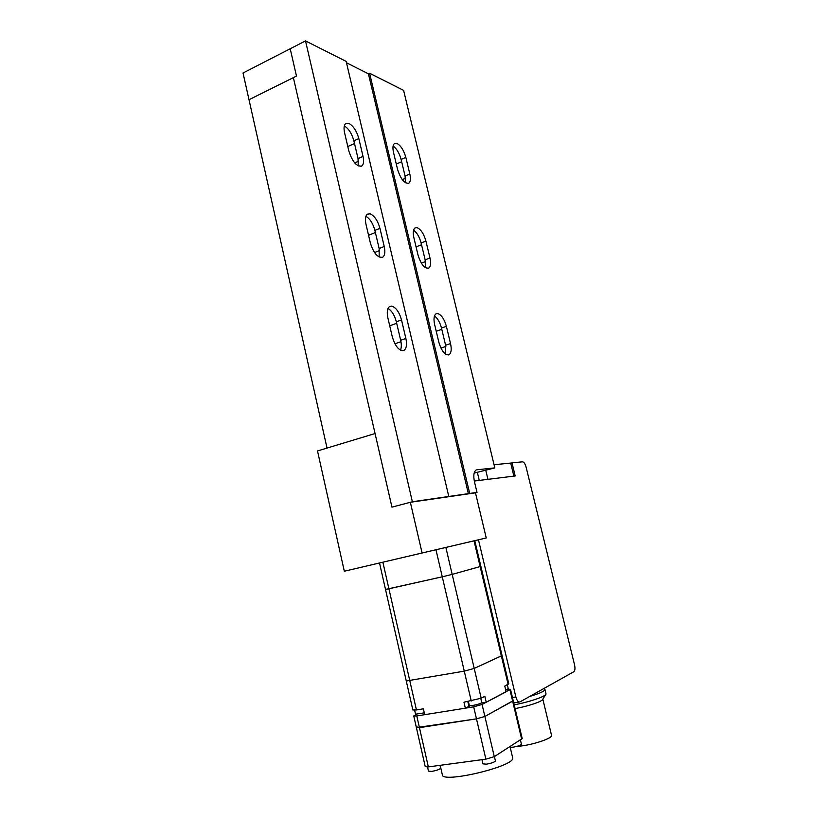 <?xml version="1.0" encoding="UTF-8"?>
<svg xmlns="http://www.w3.org/2000/svg" width="818" height="818" viewBox="0 0 818 818"><rect width="100%" height="100%" fill="white"/><g stroke="black" fill="none" stroke-linecap="round" stroke-linejoin="round"><path stroke-width="1.23" d="M476.219 469.961L476.004 470.074C473.755 471.884 473.244 475.79 474.471 481.812L477.006 492.385L412.364 501.751L305.513 40.9L290.206 48.763L296.484 76.074L249.009 99.724L243.028 73.007L290.206 48.763L296.484 76.074L249.009 99.724L327.026 448.07L375.063 433.54L293.365 77.628L391.955 507.14L375.063 433.54L317.507 450.953L344.317 571.23L474.777 540.667L480.882 566.363L452.18 574.389L480.882 566.353L502.078 655.566L474.215 668.429L464.266 671.138L406.27 680.985L464.266 671.138L474.215 668.429L502.068 655.525L508.786 683.797L504.767 686.067L506.127 691.793L486.229 702.273L484.829 696.333L481.189 698.214L463.97 702.192L465.36 708.173L470.258 705.74M445.708 354.235L445.606 345.247L441.485 328.028C439.951 322.302 437.62 318.284 434.491 315.973M437.712 313.539C441.434 314.838 444.327 319.102 446.393 326.341L450.534 343.591C451.74 349.225 451.291 352.906 449.194 354.634C445.156 355.523 441.71 351.392 438.847 342.251L434.655 324.664C433.479 319.143 433.908 315.543 435.943 313.877L437.712 313.539M400.462 350.135C401.526 347.67 401.597 344.388 400.677 340.268L396.331 321.771C394.573 315.216 391.802 310.779 388.018 308.468M391.75 306.096C396.045 307.537 399.296 312.149 401.505 319.94L405.871 338.478C407.098 344.398 406.536 348.315 404.164 350.237C399.44 351.372 395.493 346.944 392.323 336.934L387.896 317.998C386.699 312.2 387.241 308.386 389.532 306.525L391.75 306.096M425.401 267.68L425.145 259.838L421.106 242.946C419.47 236.923 416.965 232.67 413.591 230.185M417.149 227.68C420.963 229.459 423.888 233.928 425.922 241.085L429.992 258.007C431.106 263.14 430.728 266.484 428.847 268.048C424.675 268.877 421.055 264.521 418.008 255.001L413.888 237.752C412.804 232.711 413.172 229.439 414.992 227.936L417.149 227.68M379.174 257.067L379.143 248.519L374.889 230.39C372.998 223.478 370.002 218.774 365.922 216.269M370.104 213.815C374.491 215.819 377.773 220.666 379.951 228.345L384.235 246.515C385.37 251.862 384.889 255.4 382.804 257.128C377.906 258.191 373.765 253.498 370.37 243.038L366.024 224.49C364.93 219.255 365.38 215.809 367.394 214.142L370.104 213.815M405.452 182.782L405.074 176.023L401.106 159.449C399.378 153.16 396.71 148.672 393.11 145.982M396.975 143.426C400.871 145.676 403.816 150.328 405.84 157.404L409.828 174.009C410.861 178.692 410.534 181.739 408.867 183.16C404.573 183.886 400.8 179.295 397.568 169.398L393.53 152.475C392.517 147.884 392.824 144.898 394.44 143.528L396.975 143.426M358.264 165.911L358.039 158.59L353.867 140.819C351.852 133.6 348.673 128.62 344.327 125.88M348.887 123.395C353.366 125.931 356.679 130.992 358.836 138.579L363.028 156.391C364.071 161.228 363.673 164.428 361.832 165.982C356.812 166.933 352.476 161.954 348.857 151.054L344.603 132.884C343.591 128.15 343.969 125.031 345.748 123.528L348.887 123.395M474.154 473.09L494.818 467.896L403.601 90.379L369.583 73.221L469.706 493.448M477.006 492.385L475.146 492.876M412.364 501.751L391.955 507.14L410.35 502.283L475.473 492.825L486.25 537.958L474.788 540.688M476.925 469.767L494.818 467.896M468.397 493.786L368.397 73.794L346.474 62.771M305.513 40.9L346.157 61.401L448.796 496.475M368.397 73.794L369.583 73.221M477.405 472.599L479.276 480.411M486.25 537.958L344.317 571.23M422.027 552.702L410.35 502.283M485.78 470.34L487.947 479.338M494.052 464.726L510.698 463.08L513.878 476.127M465.36 708.173L424.716 714.676L423.376 708.817L416.434 709.942L388.908 588.786L385.513 589.451L442.272 576.802L388.908 588.786L382.885 562.273M481.189 698.214L452.18 574.389L442.272 576.802L452.18 574.389L445.83 547.314M386.556 589.134L385.513 589.451L379.532 563.091M481.741 702.509L481.751 702.57C480.779 703.541 477.763 704.523 472.722 705.494L469.338 705.484L468.407 701.466M424.297 712.846L415.554 714.186L414.644 710.177M416.434 709.942L412.845 709.963L406.28 681.036M407.262 680.361L406.27 680.985L385.513 589.461M481.158 703.091L486.229 702.273M508.254 688.674L505.698 689.983M495.411 760.852L495.422 760.934C494.501 762.192 491.495 763.266 486.403 764.165L482.937 763.859L481.966 759.687M521.424 744.155L521.434 744.216C520.606 745.341 517.774 746.333 512.968 747.192L510.197 747.315M440.646 768.102L440.657 768.184C439.665 769.441 436.648 770.515 431.597 771.415L428.479 771.139L427.538 767.008M522.211 738.603L494.287 756.65L485.882 759.155L428.346 766.916L425.248 766.66L416.403 727.652M521.69 739.257L512.641 701.159L513.193 700.648L484.88 716.456L476.485 718.858L416.393 727.591L419.44 727.662L428.346 766.916M417.2 726.936L416.393 727.591L413.755 715.995M485.882 759.155L476.485 718.858L484.88 716.456L494.287 756.65M522.232 738.664L510.493 689.298L482.068 704.462L473.673 706.834L416.781 715.955L413.744 715.934L416.382 714.421M512.6 757.468L512.692 757.887C515.504 766.333 440.493 784.063 442.282 774.534L440.176 765.321M507.538 689.277L510.493 689.298M509.941 689.779L512.641 701.159L484.88 716.456L482.068 704.462M473.673 706.834L476.485 718.858L419.44 727.662L416.781 715.955M512.446 697.498L515.861 696.946L478.469 539.808M474.297 481.035L515.187 475.964L511.996 462.855L522.477 461.822C523.939 462.017 525.136 463.755 526.076 467.027L574.553 664.87C575.269 668.378 575.044 670.658 573.858 671.711L519.951 701.926C518.295 702.345 516.925 700.689 515.861 696.946M511.996 462.855L510.729 463.192M516.506 746.476L521.598 745.944C535.074 744.196 552.447 738.081 551.577 735.494L551.536 735.29M529.706 696.455C539.502 693.511 544.594 691.2 544.972 689.543L543.581 688.684M514.185 704.83C529.491 702.018 546.24 696.251 546.005 693.961L545.964 693.664M515.074 708.562C527.999 706.353 542.999 701.251 542.815 699.216L545.545 694.707M446.393 326.341L441.485 328.028M401.505 319.94L396.331 321.771M425.922 241.085L421.106 242.946M379.951 228.345L374.889 230.39M405.84 157.404L401.106 159.449M358.836 138.579L353.867 140.819M363.028 156.391L358.039 158.59M409.828 174.009L405.074 176.023M384.235 246.515L379.143 248.519M429.992 258.007L425.145 259.838M405.871 338.478L400.677 340.268M450.534 343.591L445.606 345.247M445.861 346.454L440.933 348.09M441.792 329.337L436.219 331.239M400.973 341.699L394.889 343.785M396.699 323.304L389.716 325.769M425.503 261.566L421.342 263.14M421.536 244.756L416.065 246.872M379.532 250.564L374.501 252.537M375.39 232.517L368.55 235.267M405.503 178.263L402.262 179.633M401.658 161.739L396.29 164.05M358.499 161.238L354.695 162.915M354.501 143.518L347.803 146.534M508.111 684.349L474.031 540.831M471.24 701.006L435.933 549.635M467.824 701.568L468.929 706.323M361.832 165.982L360.881 166.402M408.867 183.16L408.059 183.498M382.804 257.128L381.648 257.568M428.847 268.048L427.896 268.406M404.164 350.237L402.814 350.687M449.194 354.634L448.1 354.992M481.751 702.57L480.779 698.408M508.264 688.715L507.324 684.758M512.692 757.887L510.043 746.65M440.657 768.184L440.012 765.341M521.434 744.216L520.452 740.055M495.422 760.934L494.409 756.578M519.195 702.048L513.735 702.918M546.005 693.858L544.972 689.543M551.577 735.494L542.835 699.185"/></g></svg>
